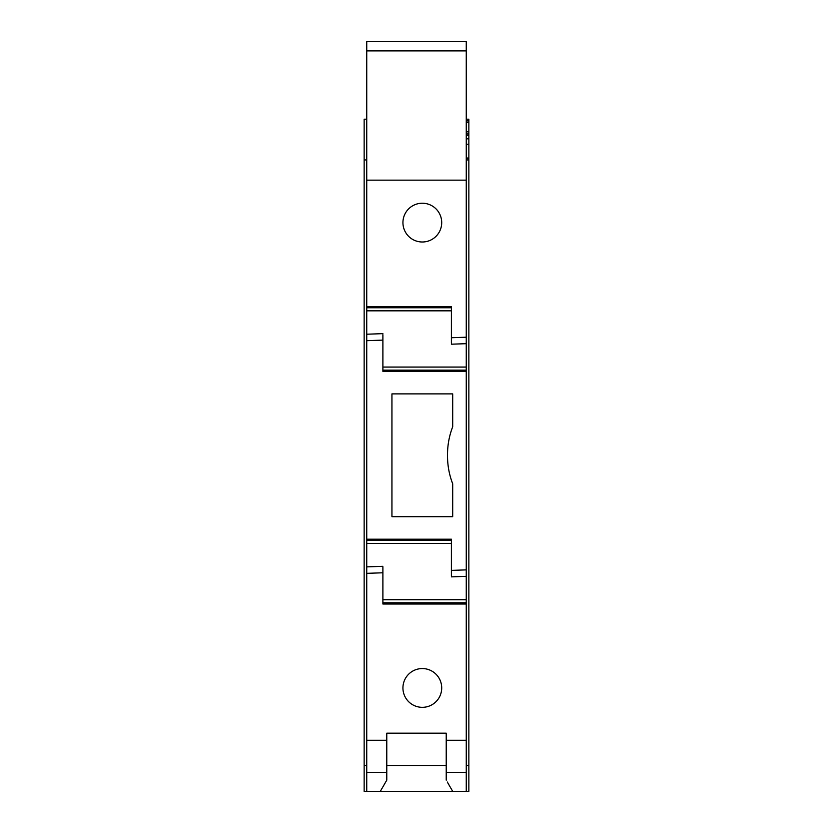 <?xml version="1.0" encoding="UTF-8"?>
<svg xmlns="http://www.w3.org/2000/svg" width="833" height="833" viewBox="0 0 833 833"><rect width="100%" height="100%" fill="white"/><g stroke="black" fill="none" stroke-linecap="round" stroke-linejoin="round"><path stroke-width="1.25" d="M466.261 158.02L468.854 158.02L468.854 159.936L466.261 159.936M366.739 159.936L364.146 159.936L364.146 119.202L366.739 119.202M468.854 158.02L468.854 119.202L466.261 119.202M468.854 159.936L468.854 765.496L466.261 765.496M447.3 782.02L452.694 791.35L468.854 791.35L468.854 765.496M451.403 543.501L366.739 543.501L366.739 791.35L364.146 791.35L364.146 159.936M451.965 790.08L452.694 791.35L380.306 791.35L381.035 790.08M385.7 782.02L386.772 780.157L386.772 733.186L446.228 733.186L446.228 740.266L466.261 740.266L466.261 602.79L382.888 602.79M468.854 144.224L466.261 144.224M468.854 138.819L466.261 138.819M468.854 135.248L466.261 135.248M468.854 133.936L466.261 133.936M468.854 131.822L466.261 131.822M366.739 306.534L451.403 306.534L451.403 337.729L466.261 337.209L466.261 41.65L366.739 41.65L366.739 307.762L451.403 307.762M366.739 543.501L366.739 540.43L451.403 540.43M382.888 599.729L466.261 599.729L466.261 569.876L451.403 570.397L451.403 539.201L366.739 539.201L366.739 540.43M366.739 539.201L366.739 340.687L382.888 340.114L382.888 371.362L466.261 371.362L466.261 370.133L382.888 370.133M451.403 310.834L366.739 310.834L366.739 340.687M366.739 310.834L366.739 307.762M366.739 791.35L380.306 791.35L386.772 780.157M446.228 780.157L446.228 740.266M413.022 239.623A19.388 19.388 0 0 1 405.307 213.321A19.388 19.388 0 0 1 431.609 205.595A19.388 19.388 0 0 1 439.335 231.907A19.388 19.388 0 0 1 413.022 239.623M431.609 670.929A19.388 19.388 0 0 1 439.335 697.242A19.388 19.388 0 0 1 413.022 704.957A19.388 19.388 0 0 1 405.307 678.645A19.388 19.388 0 0 1 431.609 670.929M391.937 416.5L391.937 393.884L452.694 393.884L452.694 426.767C449.258 435.69 447.54 444.926 447.519 454.495L447.519 456.067C447.54 465.626 449.258 474.872 452.694 483.786L452.694 516.679L391.937 516.679L391.937 416.5M466.261 180.147L366.739 180.147M451.403 337.729L451.403 343.134M382.888 367.061L466.261 367.061L466.261 337.209M382.888 334.71L382.888 340.114M466.261 367.061L466.261 370.133M466.261 569.876L466.261 371.362M451.403 570.397L451.403 575.801M382.888 567.377L382.888 604.019L466.261 604.019M466.261 599.729L466.261 602.79M366.739 573.343L382.888 572.781M366.739 740.266L386.772 740.266M446.228 772.306L466.261 772.306L466.261 740.266M466.261 791.35L466.261 772.306M466.261 50.896L366.739 50.896M366.739 772.306L386.772 772.306M466.261 158.249L468.854 158.249M468.854 120.889L466.261 120.889M366.739 765.496L364.146 765.496M446.228 765.496L386.772 765.496M466.261 122.326L468.854 122.326M451.403 344.196L466.261 343.675M366.739 334.22L382.888 333.648M451.403 576.863L466.261 576.342M366.739 566.877L382.888 566.315"/></g></svg>
